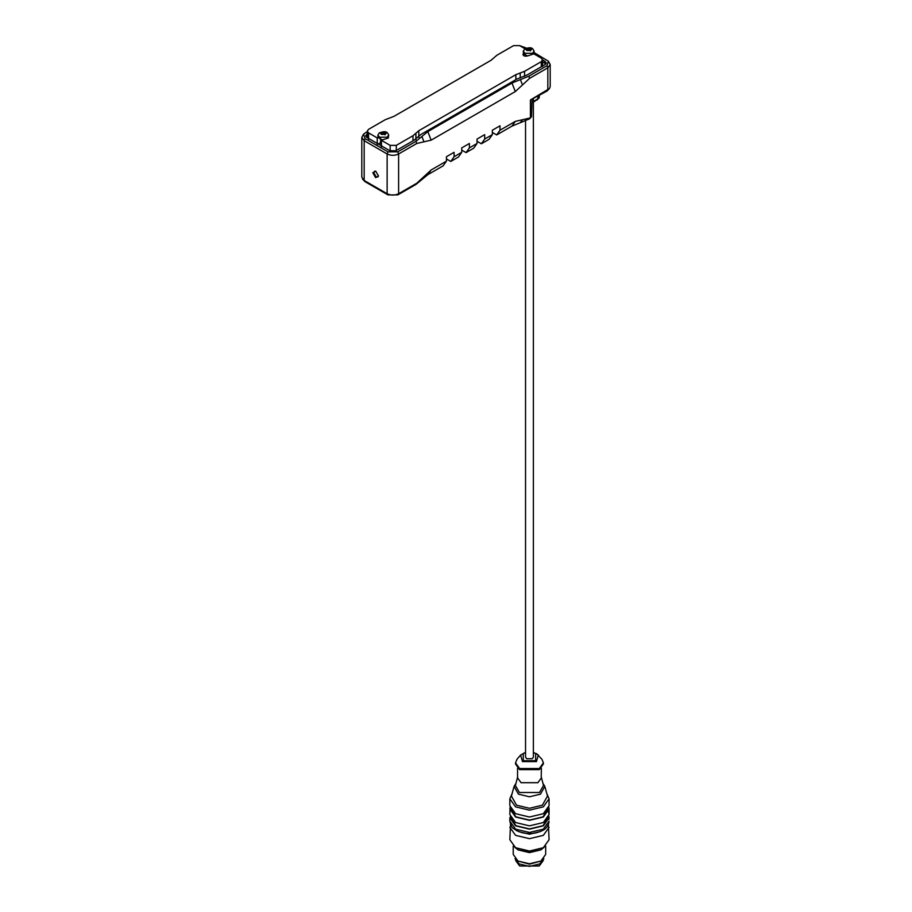 <?xml version="1.0" encoding="UTF-8"?>
<svg xmlns="http://www.w3.org/2000/svg" width="912" height="912" viewBox="0 0 912 912"><rect width="100%" height="100%" fill="white"/><g stroke="black" fill="none" stroke-linecap="round" stroke-linejoin="round"><path stroke-width="1.37" d="M381.455 144.62L380.6 143.48L380.6 138.613M385.001 134.851L385.297 133.711M384.955 132.662L384.454 132.365L383.895 134.087L383.895 132.388L384.955 132.662L384.921 134.68L385.001 133.141M385.217 134.417L381.398 134.417C377.34 131.157 389.276 131.157 385.217 134.417M385.115 133.802L382.162 134.269M381.501 133.38L381.695 134.098M383.143 133.87L383.143 132.16L383.61 134.041L382.208 134.258L382.208 132.559L381.319 133.22M382.208 132.559L382.459 133.973M383.143 132.16L382.459 132.274M379.039 133.095C383.382 131.248 386.232 131.248 387.577 133.095L388.717 135.022L387.133 137.222L379.483 137.222L377.899 135.022L379.483 132.81M388.717 135.022L388.295 138.054L382.219 139.912L378.013 137.484L377.899 135.022M382.219 139.912L381.455 140.345L381.455 146.969M377.249 144.541L377.249 137.917L378.013 137.484M380.6 142.614L378.206 143.993M524.423 49.157C528.766 47.31 531.616 47.31 532.961 49.157L534.101 51.083L533.862 53.842L527.535 55.963L523.408 53.58L523.283 51.083L524.867 48.872M530.374 50.912L530.681 49.772M526.885 49.442L527.592 48.621L527.592 50.32L529.279 50.149L529.838 48.427L529.838 50.137L530.499 49.875M529.279 50.149L527.546 50.331M530.374 49.202L530.305 50.741L530.305 49.054M530.602 50.479L526.783 50.479C522.724 47.23 534.66 47.23 530.602 50.479M527.045 50.069L526.703 49.282M527.592 48.621L527.843 50.035M528.527 49.932L528.527 48.233L527.843 48.336M528.527 48.233L528.994 50.103M534.101 51.083L532.517 53.284L524.867 53.284L523.283 51.083M412.988 140.847L412.988 135.728L396.287 145.373L390.165 145.373L381.455 140.345M412.988 135.728L418.825 130.701L418.825 137.324M524.571 76.277L524.571 71.307L515.873 74.67L418.825 130.701M524.571 71.307L541.283 61.663L541.283 66.77M533.862 53.842L541.283 58.129L542.549 59.896L541.283 61.663M527.535 55.963C523.967 56.441 522.587 55.643 523.408 53.58L522.907 54.538M525.038 48.746L519.669 45.646L513.547 45.646L496.835 55.29L491.009 60.317L393.961 116.348L385.252 119.711L368.551 129.356L367.274 131.123L367.274 137.758M377.249 137.917L368.551 132.89L367.274 131.123M542.549 61.868L545.866 63.954M539.448 95.452L539.095 98.051L533.383 101.563M423.955 176.609L431.137 169.985L427.819 174.694L421.891 179.561L423.955 176.609L416.784 183.232L398.612 193.732C394.782 195.521 390.963 195.521 387.133 193.732L364.173 180.473L361.802 177.167L361.802 137.404L364.173 140.71L387.133 153.968C390.963 155.758 394.782 155.758 398.612 153.968L416.784 143.48L431.137 140.163L515.303 91.565L529.644 78.318L547.827 67.819L550.198 64.513L548.42 61.218L546.995 65.687L528.823 76.186L520.399 79.606L522.473 84.941M520.399 79.606L511.985 83.026L427.819 131.624L415.952 141.337L397.78 151.837L387.965 151.837L365.005 138.578L363.58 134.11L361.802 137.404M363.58 134.11L367.274 131.602M519.589 45.6L526.372 48.119M534.101 52.577L548.42 61.218M532.004 99.408L531.525 116.702L529.644 118.081L522.473 119.734L520.399 122.675L511.985 126.107L515.303 121.387L522.473 119.734M530.419 99.967L546.995 91.086L549.491 88.51L530.419 99.967L530.419 117.637L529.587 118.811L531.525 116.702M520.399 122.675L529.587 118.811M533.383 102.269L539.095 98.051M362.509 179.071L365.005 181.659L387.965 194.906L397.78 194.906L415.952 184.418L421.891 179.561M515.303 121.387L499.993 130.222L496.687 134.942L511.985 126.107M427.819 174.694L443.118 165.859L446.435 161.15L431.137 169.985M446.435 161.15L446.435 156.727L454.085 152.315L454.085 156.727L450.779 161.447L446.435 158.939M450.779 161.447L458.428 157.024L461.734 152.315L454.085 156.727M461.734 152.315L461.734 147.892L469.395 143.48L469.395 147.892L466.078 152.612L461.734 150.104M466.078 152.612L473.727 148.189L477.044 143.48L469.395 147.892M477.044 143.48L477.044 139.057L484.694 134.645L484.694 139.057L481.376 143.777L477.044 141.269M481.376 143.777L489.037 139.354L492.343 134.645L484.694 139.057M492.343 134.645L492.343 130.222L499.993 125.81L499.993 130.222M496.687 134.942L492.343 132.434M550.198 64.513L550.198 86.594L549.491 88.51M378.48 175.742L377.796 177.008L376.132 176.837L373.783 172.767L374.467 171.239L375.904 171.285M375.653 171.137L372.826 172.767L375.653 177.669L378.491 176.039L375.653 171.137M542.537 59.656L546.322 62.848L545.08 64.581L526.908 75.08L516.91 79.048L420.922 134.463L414.048 140.243L395.865 150.731L389.88 150.731L366.92 137.473L365.678 135.751L367.274 133.813M366.134 136.846L367.274 136.013M515.622 860.506L519.68 866.001L539.231 866.001L543.29 860.506M513.228 846.062L513.228 854.396L517.982 861.031L529.462 863.767L540.93 861.031L545.684 854.396L545.684 846.062M517.982 861.031L529.462 864.188L540.93 861.031M514.733 847.191L517.982 849.87L529.462 852.617L540.93 849.87L544.179 847.191M510.503 824.437L509.842 839.713L515.588 847.715L529.462 851.352L543.324 847.715L549.07 839.713L548.408 824.437M515.588 847.715L529.462 851.033L543.324 847.715M509.842 827.355L515.588 835.358L529.462 838.675L543.324 835.358L549.07 827.355M515.576 829.156L518.597 831.63L529.462 834.218L540.474 831.527M509.842 821.153C511.78 829.726 513.547 827.811 516.295 830.479C525.073 834.651 533.862 834.651 542.663 830.467C546.505 828.484 548.648 825.383 549.07 821.153L543.324 829.168L529.462 832.474L515.588 829.168L509.842 821.153L509.842 817.847L515.588 825.85L529.462 829.168L543.324 825.85L549.07 817.847L548.864 816.183M510.253 816.821L515.873 825.679L529.462 828.928L543.039 825.679L548.659 816.821M510.059 807.348L509.842 814.53L515.588 822.533L529.462 825.85L543.324 822.533L549.07 814.53L548.477 811.771M509.842 809.001L515.588 817.015L529.462 820.333L543.324 817.015L549.07 809.001L548.864 807.348M510.253 807.986L515.873 816.844L529.462 820.093L543.039 816.844L548.659 807.986M512.122 793.554L509.842 798.844L509.842 805.695L515.588 813.698L529.462 817.015L543.324 813.698L549.07 805.695L549.07 798.844L546.79 793.554M509.842 798.844L515.588 806.858L529.462 810.164L543.324 806.858L549.07 798.844M515.975 783.317L514.083 786.395L511.427 796.085L516.545 805.193L529.462 808.283L542.366 805.193L547.496 796.085L544.829 786.395L542.936 783.317M514.083 786.395L518.449 794.158L529.462 796.792L540.463 794.158L544.829 786.395M517.685 776.807L515.405 785.471L519.407 792.505L539.505 792.505L543.506 785.471L541.226 776.807L541.363 768.132M517.549 768.132L517.549 777.845L521.037 782.701L537.875 782.701L541.363 777.845M525.54 752.286L520.615 755.045L516.979 759.263L515.519 762.854L515.519 763.96L519.601 769.637L539.311 769.637L543.392 763.96L543.392 762.854L541.933 759.263L536.438 753.551M515.519 762.854L519.601 768.542L539.311 768.542L543.392 762.854M520.615 755.045L522.473 761.611L536.438 761.611L538.297 755.045M533.383 98.952L533.383 757.108L532.232 758.704L526.68 758.704L525.54 757.108L525.54 120.897M515.029 858.694L519.224 863.949L529.462 866.4L539.687 863.949L543.883 858.694M381.991 132.685L381.991 134.383M527.375 48.746L527.375 50.445M523.784 54.23L523.784 55.746M368.551 139.525L368.551 132.89M390.165 145.373L390.165 151.996M396.287 150.491L396.287 145.373M415.906 133.209L415.906 139.844M520.228 72.983L520.228 77.908M515.873 74.67L515.873 79.64M538.251 96.136L537.43 99.921M365.005 181.659L364.173 180.473L364.173 140.71L365.005 138.578M511.985 83.026L515.303 91.565M427.819 131.624L431.137 140.163M397.78 151.837L398.612 153.968L398.612 193.732L397.78 194.906M416.784 143.48L415.952 141.337M387.965 194.906L387.133 193.732L387.133 153.968L387.965 151.837M546.995 65.687L547.827 67.819L547.827 89.912L546.995 91.086M529.644 78.318L528.823 76.186M421.891 136.481L423.955 141.816M529.644 118.081L528.823 119.255M416.784 183.232L415.952 184.418M545.08 61.127L545.08 63.327M366.92 134.018L366.92 136.219M549.07 817.847L548.864 819.5M525.54 752.594L523.271 753.529L523.271 760.676L535.64 760.676L535.64 753.529L533.383 752.594M525.985 56.248L525.985 55.621M542.549 59.896L542.549 66.519M549.07 814.53L549.07 809.001M538.091 754.817L533.383 752.286"/></g></svg>
